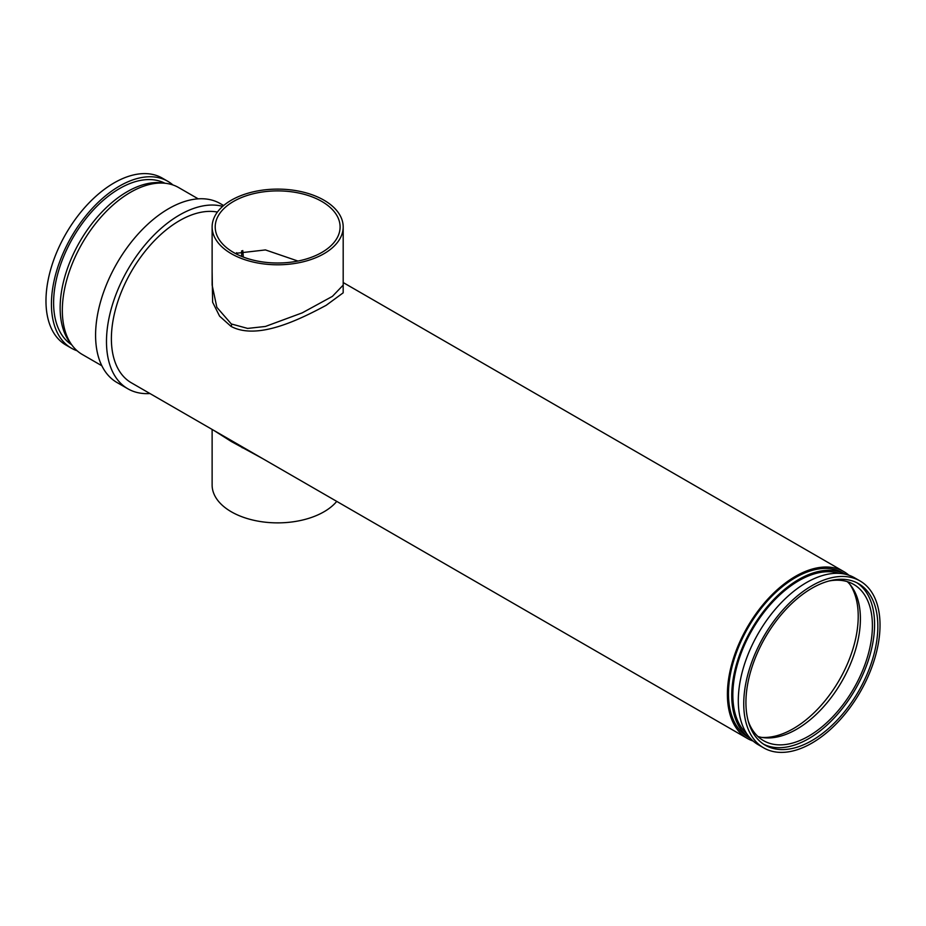 <?xml version="1.0" encoding="UTF-8"?>
<svg xmlns="http://www.w3.org/2000/svg" width="926" height="926" viewBox="0 0 926 926"><rect width="100%" height="100%" fill="white"/><g stroke="black" fill="none" stroke-linecap="round" stroke-linejoin="round"><path stroke-width="1.39" d="M262.463 458.497L231.315 441.528L213.906 430.463M212.123 429.433L212.123 485.027A65.526 37.839 0 0 0 231.315 511.789A65.526 37.839 0 0 0 336.751 501.383M343.187 283.958L343.176 292.824L326.172 305.314C299.133 319.759 257.324 340.502 231.025 326.392L219.601 316.171L212.621 302.223L212.123 271.468M212.123 226.951L212.123 285.104L216.858 307.339L231.315 323.961L247.636 328.417L265.403 326.461L302.2 312.872L332.411 296.366L343.187 285.115L343.187 226.951A65.526 37.839 0 0 0 323.996 200.201A65.526 37.839 0 0 0 252.578 191.995A65.526 37.839 0 0 0 212.123 226.951A65.526 37.839 0 0 0 231.315 253.701A65.526 37.839 0 0 0 302.733 261.908A65.526 37.839 0 0 0 343.187 226.951M321.808 201.451A62.447 36.056 0 0 0 253.759 193.638A62.447 36.056 0 0 0 215.214 226.951A62.447 36.056 0 0 0 233.502 252.439A62.447 36.056 0 0 0 301.552 260.264A62.447 36.056 0 0 0 340.097 226.951A62.447 36.056 0 0 0 321.808 201.451M297.94 261.051L265.461 249.927L235.216 253.4M811.882 743.115A96.362 55.641 -60 0 1 763.707 747.884A96.362 55.641 -60 0 1 748.926 670.667A96.362 55.641 -60 0 1 811.882 585.741A96.362 55.641 -60 0 1 860.069 580.972A96.362 55.641 -60 0 1 874.838 658.189A96.362 55.641 -60 0 1 811.882 743.115M763.707 747.884L758.255 744.736A96.362 55.641 -60 0 1 743.485 667.519A96.362 55.641 -60 0 1 806.43 582.593A96.362 55.641 -60 0 1 854.617 577.824L860.069 580.972M746.761 733.716A93.283 53.858 -60 0 1 739.538 657.645A93.283 53.858 -60 0 1 798.802 580.706A93.283 53.858 -60 0 1 839.326 573.379M750.384 738.392A94.822 54.75 -60 0 1 737.131 662.09A94.822 54.75 -60 0 1 798.802 579.445A94.822 54.75 -60 0 1 845.195 574.189M750.442 738.45L748.115 737.108A94.822 54.75 -60 0 1 733.589 661.118A94.822 54.75 -60 0 1 795.527 577.558A94.822 54.75 -60 0 1 842.949 572.87L845.264 574.201M149.954 393.538A103.307 59.646 -60 0 1 127.881 388.804A103.307 59.646 -60 0 1 112.046 306.02A103.307 59.646 -60 0 1 179.528 214.994A103.307 59.646 -60 0 1 222.668 206.371M127.881 388.804L116.977 382.507A103.307 59.646 -60 0 1 101.142 299.735A103.307 59.646 -60 0 1 168.625 208.697A103.307 59.646 -60 0 1 220.284 203.581L223.652 205.526M101.837 365.758L82.287 354.473A96.362 55.641 -60 0 1 67.517 277.256A96.362 55.641 -60 0 1 130.473 192.33A96.362 55.641 -60 0 1 178.649 187.561L198.199 198.847M71.14 343.974A94.822 54.75 -60 0 1 68.188 266.41A94.822 54.75 -60 0 1 127.198 191.705A94.822 54.75 -60 0 1 163.995 183.151M71.684 344.75A93.283 53.858 -60 0 1 58.975 269.616A93.283 53.858 -60 0 1 119.57 188.557A93.283 53.858 -60 0 1 164.932 183.244M77.147 350.792A96.362 55.641 -60 0 1 71.383 348.176A96.362 55.641 -60 0 1 56.613 270.959A96.362 55.641 -60 0 1 119.57 186.033A96.362 55.641 -60 0 1 167.745 181.264A96.362 55.641 -60 0 1 172.896 184.945M71.383 348.176L65.931 345.028A96.362 55.641 -60 0 1 51.162 267.811A96.362 55.641 -60 0 1 114.118 182.885A96.362 55.641 -60 0 1 162.293 178.116L167.745 181.264M236.697 252.694A93.283 53.858 -60 0 1 236.743 254.187M241.64 250.865A100.216 57.863 -60 0 1 241.628 256.398M849.883 584.352A91.743 52.967 -60 0 1 793.351 728.635A91.743 52.967 -60 0 1 761.531 737.374M847.313 581.655A90.204 52.076 -60 0 1 853.795 655.261A90.204 52.076 -60 0 1 796.626 729.26A90.204 52.076 -60 0 1 757.919 736.494M829.059 580.972A90.204 52.076 -60 0 1 853.714 584.422A90.204 52.076 -60 0 1 867.546 656.708A90.204 52.076 -60 0 1 808.618 736.182A90.204 52.076 -60 0 1 763.522 740.65A90.204 52.076 -60 0 1 748.196 721.018M856.863 582.743A93.283 53.858 -60 0 1 869.109 657.992A93.283 53.858 -60 0 1 808.618 738.705A93.283 53.858 -60 0 1 763.637 744.215M811.882 588.265A93.283 53.858 -60 0 1 858.529 583.646A93.283 53.858 -60 0 1 872.824 658.386A93.283 53.858 -60 0 1 811.882 740.592A93.283 53.858 -60 0 1 765.246 745.21A93.283 53.858 -60 0 1 750.951 670.459A93.283 53.858 -60 0 1 811.882 588.265M753.104 741.055A96.362 55.641 -60 0 1 747.351 738.439A96.362 55.641 -60 0 1 732.582 661.222A96.362 55.641 -60 0 1 795.527 576.308A96.362 55.641 -60 0 1 843.713 571.527A96.362 55.641 -60 0 1 848.853 575.208M747.351 738.439L131.342 382.797A96.362 55.641 -60 0 1 116.572 305.58A96.362 55.641 -60 0 1 179.528 220.654A96.362 55.641 -60 0 1 217.413 212.066M242.762 250.552A93.283 53.858 -60 0 1 243.26 257.046M242.207 447.779A3.079 0.995 119.2 0 0 242.218 446.807M231.025 326.392A3.079 1.783 119.2 0 0 231.674 324.169M843.713 571.527L343.187 282.546"/></g></svg>
